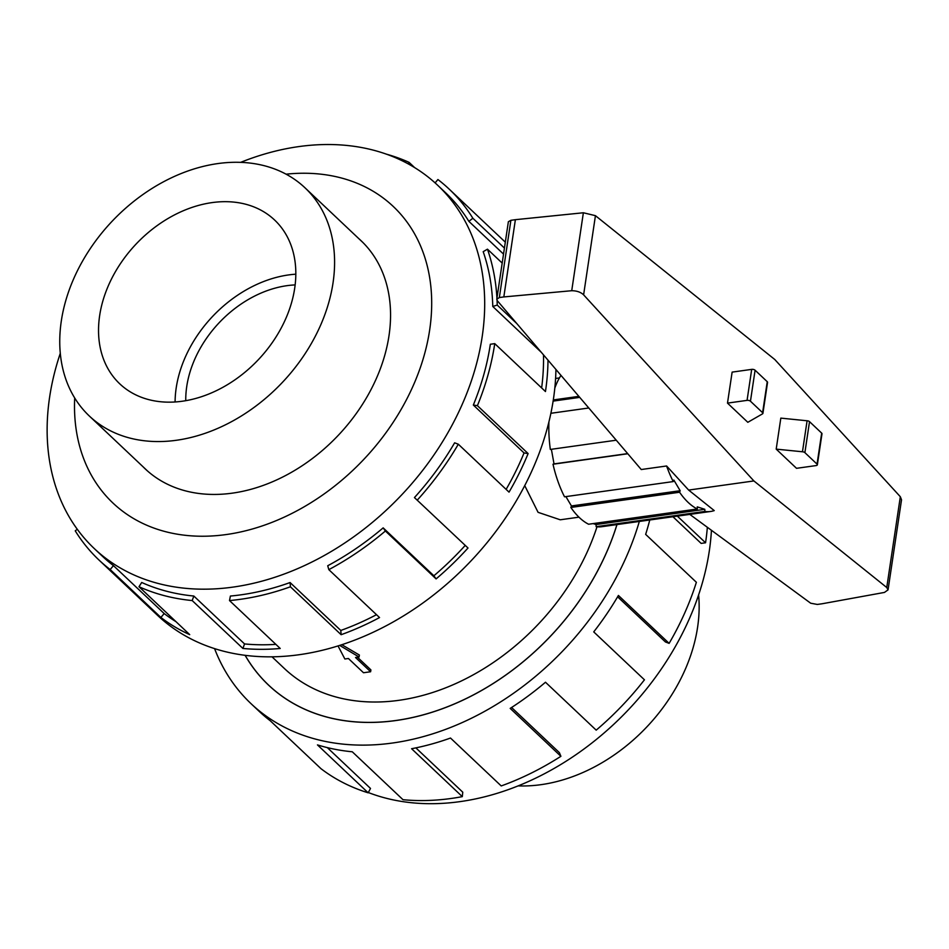 <?xml version="1.0" encoding="UTF-8"?>
<svg xmlns="http://www.w3.org/2000/svg" width="949" height="949" viewBox="0 0 949 949"><rect width="100%" height="100%" fill="white"/><g stroke="black" fill="none" stroke-linecap="round" stroke-linejoin="round"><path stroke-width="1.42" d="M578.949 517.169L560.242 519.791L538.071 512.33L524.726 485.603M341.842 644.715L359.374 655.035L359.078 657.005L339.683 645.415M357.476 657.23L370.893 669.899L370.62 671.75L355.531 657.503L359.078 657.005M272.031 656.838L284.309 668.44A206.585 154.236 -46.6 0 0 456.303 683.327A206.585 154.236 -46.6 0 0 597.004 526.778M295.139 284.914A100.511 75.042 -46.6 0 0 186.751 386.421A100.511 75.042 -46.6 0 0 185.755 400.692M61.317 320.952A157 117.213 -46.6 0 0 89.36 416.042A157 117.213 -46.6 0 0 232.351 421.226A157 117.213 -46.6 0 0 333.028 282.897A157 117.213 -46.6 0 0 304.985 187.795A157 117.213 -46.6 0 0 161.994 182.611A157 117.213 -46.6 0 0 61.317 320.952M295.815 274.19A112.694 84.141 -46.6 0 0 176.206 387.904A112.694 84.141 -46.6 0 0 175.09 401.973M99.657 315.578A112.694 84.141 133.4 0 1 171.923 216.277A112.694 84.141 133.4 0 1 274.569 219.99A112.694 84.141 133.4 0 1 294.7 288.259A112.694 84.141 133.4 0 1 222.422 387.56A112.694 84.141 133.4 0 1 119.776 383.847A112.694 84.141 133.4 0 1 99.657 315.578M698.606 594.928A157 117.213 133.4 0 1 697.586 627.289A157 117.213 133.4 0 1 518.201 785.891M143.121 466.837A157.048 117.249 -46.6 0 0 145.244 468.913A157.048 117.249 -46.6 0 0 288.282 474.097A157.048 117.249 -46.6 0 0 388.995 335.709A157.048 117.249 -46.6 0 0 360.94 240.583A157.048 117.249 -46.6 0 0 358.758 238.579M60.297 353.301A249.955 186.609 -46.6 0 0 49.621 397.145A249.955 186.609 -46.6 0 0 94.259 548.546A249.955 186.609 -46.6 0 0 321.913 556.802A249.955 186.609 -46.6 0 0 482.199 336.563A249.955 186.609 -46.6 0 0 437.56 185.162A249.955 186.609 -46.6 0 0 240.702 162.338M74.698 397.975A204.035 152.338 -46.6 0 0 235.411 533.03A204.035 152.338 -46.6 0 0 429.66 330.015A204.035 152.338 -46.6 0 0 286.112 174.177M548 360.157A255.056 190.417 133.4 0 1 545.461 391.546L494.749 343.633L490.336 344.25A249.955 186.609 133.4 0 1 473.337 405.045L524.05 452.946L528.119 453.575A255.056 190.417 133.4 0 1 509.032 492.128L458.32 444.215L454.63 442.815A249.955 186.609 133.4 0 1 414.44 497.573L468.011 548A255.056 190.417 133.4 0 1 436.101 578.902L385.389 531.001L383.159 527.869A249.955 186.609 133.4 0 1 327.725 565.746L328.829 569.649L379.541 617.562A255.056 190.417 133.4 0 1 341.13 634.703L290.406 586.79L290.086 582.544A249.955 186.609 133.4 0 1 230.393 596.043L229.504 600.563L280.216 648.475A255.056 190.417 133.4 0 1 242.908 648.452L192.184 600.551L193.821 596.031A249.955 186.609 133.4 0 1 141.698 582.472L138.993 586.719L189.705 634.632A255.056 190.417 133.4 0 1 160.891 617.455L110.179 569.542A255.056 190.417 133.4 0 1 98.898 559.946L157.581 615.379A255.056 190.417 -46.6 0 0 389.873 623.801A255.056 190.417 -46.6 0 0 553.433 399.066A255.056 190.417 -46.6 0 0 555.936 369.458M386.35 154.141A255.056 190.417 133.4 0 1 409.102 162.374L414.654 167.617M435.105 182.896L437.916 179.539A255.056 190.417 133.4 0 1 449.197 189.148A255.056 190.417 133.4 0 1 472.851 218.246L504.429 248.069M502.187 263.075L487.466 249.172A255.056 190.417 133.4 0 1 496.944 298.128M497.062 300.382A255.056 190.417 133.4 0 1 497.229 305.068L516.778 323.538M541.642 387.927A249.955 186.609 -46.6 0 0 543.492 354.867M487.466 249.172L483.195 251.675A249.955 186.609 133.4 0 1 492.768 306.468L541.357 352.364M437.56 185.162L445.698 192.849A249.955 186.609 133.4 0 1 468.877 221.366L503.528 254.095M711.43 530.289A249.955 186.609 133.4 0 1 709.283 551.096A249.955 186.609 133.4 0 1 368.319 792.534M639.329 521.452A255.056 190.417 133.4 0 1 466.92 720.41A255.056 190.417 133.4 0 1 251.022 703.66A255.056 190.417 133.4 0 1 214.581 648.641M251.022 703.66L258.994 711.181A255.056 190.417 -46.6 0 0 270.275 720.777L320.987 768.69A255.056 190.417 -46.6 0 0 368.176 792.818L317.464 744.906A255.056 190.417 -46.6 0 0 352.281 751.786L402.993 799.699A255.056 190.417 -46.6 0 0 462.305 796.638L411.593 748.725A255.056 190.417 -46.6 0 0 450.502 738.037L501.214 785.938A255.056 190.417 -46.6 0 0 560.906 756.306L510.194 708.393A255.056 190.417 -46.6 0 0 545.485 682.236L596.197 730.149A255.056 190.417 -46.6 0 0 644.442 679.804L593.73 631.892A255.056 190.417 -46.6 0 0 618.416 595.45L669.128 643.363A255.056 190.417 -46.6 0 0 696.376 582.283L645.652 534.37A255.056 190.417 -46.6 0 0 649.757 519.993M677.337 516.126L705.558 542.781L701.145 543.397L672.924 516.742M669.128 643.363L665.439 641.975L617.621 596.802M560.906 756.306L559.388 752.652L511.582 707.491M462.305 796.638L462.756 792.178L415.864 747.871M368.176 792.818L370.501 788.429L327.298 747.61M710.587 511.475A82.919 40.333 82 0 0 714.241 510.598L688.654 490.075L666.601 465.983A82.919 40.333 82 0 0 673.244 481.57L673.837 480.064L680.16 490.716L679.567 492.234A82.919 40.333 82 0 0 697.313 508.996L697.254 506.873L704.81 509.316L704.858 511.44A82.919 40.333 82 0 0 710.587 511.475L601.868 526.695A82.919 40.333 -98 0 1 596.138 526.671L596.091 524.548L593.137 523.587M697.313 508.996L588.594 524.228A82.919 40.333 -98 0 1 570.847 507.454L571.44 505.947L565.901 496.612M673.244 481.57L564.525 496.802A82.919 40.333 -98 0 1 553.006 464.227L554.026 463.907L551.381 449.28M616.245 440.206L550.325 449.435A82.919 40.333 -98 0 1 548.902 421.961M554.809 388.082A82.919 40.333 -98 0 1 560.989 375.401M666.601 465.983L641.251 469.53L497.229 300.608L496.778 299.255L499.34 297.559L503.824 296.93L571.725 290.714C576.802 290.762 580.764 292.138 583.611 294.842L753.886 480.941L886.757 587.514L888.05 589.875L884.456 592.425L821.988 603.789L817.314 604.442L810.695 603.22L689.781 514.382M688.654 490.075L753.886 480.941M888.05 589.875L901.526 499.779L900.328 496.73L774.752 359.481L595.438 215.672L583.374 212.766L515.378 219.682L510.882 220.31L508.367 221.722L496.778 299.255M817.35 464.796L821.988 433.8A2.515 1.139 -171.5 0 0 821.68 433.124L809.521 421.641A2.515 1.139 -171.5 0 0 807.089 420.775L780.825 418.118L776.199 449.126L802.463 451.771A2.515 1.139 8.5 0 1 804.894 452.649L817.042 464.12A2.515 1.139 8.5 0 1 817.35 464.796A2.515 1.139 8.5 0 1 816.081 465.579L796.519 468.32L776.199 449.126M807.089 420.775L802.463 451.771M747.812 422.305L727.492 403.111L747.065 400.371A2.515 1.139 8.5 0 1 750.457 401.213L762.605 412.696A2.515 1.139 8.5 0 1 762.913 413.373A2.515 1.139 8.5 0 1 762.403 413.93L747.812 422.305M762.913 413.373L767.551 382.376A2.515 1.139 -171.5 0 0 767.243 381.7L755.084 370.217A2.515 1.139 -171.5 0 0 751.691 369.375L732.13 372.115L727.492 403.111M571.725 290.714L583.374 212.766M503.824 296.93L515.378 219.682M588.783 407.987L550.871 413.289M553.291 399.944L578.866 396.362M704.858 511.44L596.138 526.671M704.81 509.316L596.091 524.548M679.567 492.234L570.847 507.454M680.16 490.716L571.44 505.947M627.669 453.598L554.026 463.907M627.799 453.752L553.006 464.227M579.732 397.382L553.113 401.107M705.558 542.781A255.056 190.417 -46.6 0 0 707.349 527.3M616.98 524.583A229.539 171.378 133.4 0 1 461.167 700.979A229.539 171.378 133.4 0 1 268.543 685.119A229.539 171.378 133.4 0 1 245.115 655.344M408.153 163.845L409.102 162.374M468.877 221.366L472.851 218.246M492.768 306.468L497.229 305.068M473.337 405.045L477.406 405.662L528.119 453.575M506.125 489.387A249.955 186.609 -46.6 0 0 524.05 452.946M494.749 343.633A255.056 190.417 133.4 0 1 477.406 405.662M414.44 497.573L468.011 548M383.159 527.869L433.883 575.782A249.955 186.609 -46.6 0 0 465.152 545.485M433.883 575.782L436.101 578.902M458.32 444.215A255.056 190.417 133.4 0 1 417.299 500.087M290.086 582.544L340.798 630.456A249.955 186.609 -46.6 0 0 376.504 614.691M340.798 630.456L341.13 634.703M385.389 531.001A255.056 190.417 133.4 0 1 328.829 569.649M193.821 596.031L244.545 643.932A249.955 186.609 -46.6 0 0 275.862 644.359M244.545 643.932L242.908 648.452M290.406 586.79A255.056 190.417 133.4 0 1 229.504 600.563M110.179 569.542L113.453 565.64L164.177 613.552A249.955 186.609 -46.6 0 0 176.016 621.69M164.177 613.552L160.891 617.455M192.184 600.551A255.056 190.417 133.4 0 1 138.993 586.719M77.272 529.245L75.244 530.847A255.056 190.417 133.4 0 0 98.898 559.946M113.453 565.64A249.955 186.609 133.4 0 1 102.397 556.233L94.259 548.546M60.629 499.909A255.056 190.417 133.4 0 1 60.38 499.186M338.034 645.937L344.867 658.997L348.413 658.499L363.503 672.746L370.62 671.75M245.174 655.344A229.492 171.342 -46.6 0 0 268.579 685.083A229.492 171.342 -46.6 0 0 461.155 700.931A229.492 171.342 -46.6 0 0 616.933 524.595M821.68 433.124L817.042 464.12M809.521 421.641L804.894 452.649M747.065 400.371L751.691 369.375M750.457 401.213L755.084 370.217M762.605 412.696L767.243 381.7M886.757 587.514L900.328 496.73M583.611 294.842L595.438 215.672M499.34 297.559L510.882 220.31M147.427 470.906L89.36 416.042M505.307 242.149L449.197 189.148M363.064 242.659L304.985 187.795M555.58 378.461L559.447 377.916M271.189 687.551L268.579 685.083"/></g></svg>
